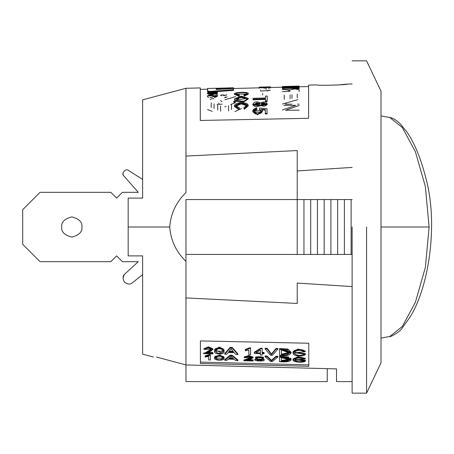 <?xml version="1.0" encoding="UTF-8"?>
<svg xmlns="http://www.w3.org/2000/svg" width="454" height="454" viewBox="0 0 454 454"><rect width="100%" height="100%" fill="white"/><g stroke="black" fill="none" stroke-linecap="round" stroke-linejoin="round"><path stroke-width="0.68" d="M128.516 170.488L142.618 179.392L128.516 170.488C125.979 167.645 120.668 173.871 123.874 175.925C120.668 173.871 125.979 167.645 128.516 170.488M138.288 192.326L123.874 175.925L138.288 192.326L122.393 192.326L138.288 192.326M110.833 192.326L116.616 198.103L122.393 192.326L116.616 198.103L110.833 192.326L40.037 192.326L110.833 192.326M22.7 209.663L40.037 192.326L22.7 209.663L22.7 244.337L22.7 209.663M40.037 261.674L22.7 244.337L40.037 261.674L110.833 261.674L40.037 261.674M122.393 261.674L116.616 255.897L110.833 261.674L116.616 255.897L122.393 261.674L138.288 261.674L122.393 261.674M124.839 274.034L138.288 261.674L124.839 274.034C122.659 275.635 122.506 278.308 124.368 282.053C127.784 284.465 130.451 284.715 132.358 282.808C130.451 284.715 127.784 284.465 124.368 282.053C122.506 278.308 122.659 275.635 124.839 274.034M142.618 274.608L132.358 282.808L142.618 274.608M81.936 227C82.514 222.216 79.144 218.845 71.823 216.887C64.508 218.845 61.137 222.216 61.71 227C61.137 231.784 64.508 235.155 71.823 237.113C79.144 235.155 82.514 231.784 81.936 227C82.514 231.784 79.144 235.155 71.823 237.113C64.508 235.155 61.137 231.784 61.71 227C61.137 222.216 64.508 218.845 71.823 216.887C79.144 218.845 82.514 222.216 81.936 227M327.266 368.654L206.281 365.481L327.266 368.654L327.266 381.598L327.266 368.654L336.516 368.898L336.516 381.598L352.122 381.598L336.516 381.598L336.516 368.898L327.266 368.654M352.122 286.587L297.217 283.063L297.217 303.448L185.964 297.926L185.964 364.948L206.281 365.481L185.964 364.948L185.964 381.598L327.266 381.598L185.964 381.598L185.964 364.948L159.797 357.928L185.964 364.948L185.964 261.402C176.175 251.891 170.755 240.421 169.711 227C170.755 213.573 176.175 202.104 185.964 192.598L185.964 88.297L185.964 156.074L297.217 150.552L297.217 170.937L352.122 167.412L297.217 170.937L297.217 199.55L297.217 150.552L185.964 156.074L185.964 88.297L185.964 192.598C176.175 202.104 170.755 213.573 169.711 227L128.17 227L128.17 198.103L142.618 198.103L142.618 99.857L142.618 198.103L128.17 198.103L128.17 227L169.711 227C170.755 240.421 176.175 251.891 185.964 261.402L185.964 297.926L297.217 303.448L297.217 283.063L352.122 286.587M308.777 343.241L308.777 366.299L200.413 363.523L200.413 340.926L308.777 343.241L308.777 365.589L308.777 343.241L200.413 340.926L200.413 363.523L308.777 366.299L308.777 343.241M316.722 84.887L308.589 85.097L308.589 118.295L200.265 120.463L200.265 87.923L185.964 88.297L142.618 99.857M338.105 85L347.06 84.092C348.014 84.943 315.819 85.795 316.722 84.887C315.819 85.795 347.997 84.943 347.06 84.092L352.122 83.962M142.618 255.897L142.618 354.143L142.618 255.897L128.17 255.897L128.17 227L128.17 255.897L142.618 255.897L142.618 354.143L142.618 255.897M381.014 227L381.014 362.814L381.014 91.186L381.014 227L429.104 227L425.364 186.537L415.404 151.761L402.34 127.523L389.81 117.529L402.335 127.523L415.399 151.755L425.364 186.537L429.104 227L381.014 227M156.46 357.037C152.493 357.037 152.493 357.037 156.46 357.037L159.797 357.928L156.46 357.037C152.493 357.037 152.493 357.037 156.46 357.037M352.122 227L352.122 393.153L352.122 227M366.571 227L366.571 393.153L366.571 227M297.217 254.45L297.217 199.55L185.964 199.55L185.964 261.402L185.964 254.45L303.953 254.45L303.953 199.55L297.217 199.55L297.217 254.45L185.964 254.45L185.964 199.55L303.953 199.55L303.953 254.45L310.695 254.45L310.695 199.55L303.953 199.55L310.695 199.55L310.695 254.45L317.431 254.45L317.431 199.55L310.695 199.55L317.431 199.55L317.431 254.45L324.173 254.45L324.173 199.55L317.431 199.55L324.173 199.55L324.173 254.45L330.909 254.45L330.909 199.55L324.173 199.55L330.909 199.55L330.909 254.45L337.645 254.45L337.645 199.55L330.909 199.55L337.645 199.55L337.645 254.45L344.387 254.45L344.387 199.55L337.645 199.55L344.387 199.55L344.387 254.45L351.124 254.45L351.124 199.55L344.387 199.55L351.124 199.55L351.124 254.45L352.122 254.45L297.217 254.45M352.122 199.55L351.124 199.55L352.122 199.55M185.964 364.948L159.797 357.928M200.265 120.463C200.265 77.867 200.265 77.867 200.265 120.463L308.589 118.295M200.413 362.814L200.413 340.926L200.413 362.814M308.794 364.88L200.43 362.105L200.43 340.926L200.43 362.105L308.794 364.88M224.543 97.684L225.604 97.003M227.199 96.844L225.394 97.661M253.02 98.331L265.511 97.979L265.511 96.1L267.179 96.055L267.196 101.543L267.196 96.73L267.196 101.543L267.179 100.896L265.511 100.941L265.533 101.594L267.196 101.543L265.533 101.594L265.511 98.79L253.02 99.142L253.043 99.806L265.533 99.449L253.043 99.806L253.02 98.331L253.02 99.142L265.511 98.79L265.511 100.941L267.179 100.896L267.179 96.055L265.511 96.1L265.511 97.979L253.02 98.331M260.687 105.203L252.787 104.392L260.687 103.041L267.236 103.813L260.687 105.203L260.704 105.833L260.687 105.203C263.905 106.821 266.089 106.389 267.236 103.904C266.061 101.622 263.876 101.338 260.687 103.041C256.987 101.14 254.353 101.571 252.787 104.341C254.388 107.218 257.021 107.507 260.687 105.203M252.787 104.392L252.804 105.027L260.704 105.833L267.253 104.448L260.704 105.833L252.821 104.704M248.207 94.25L248.19 93.558L244.337 95.397L243.934 94.818L243.951 95.505L243.934 94.818L246.715 93.649M236.018 93.921L239.377 94.999L238.957 96.305L238.94 95.624L234.536 93.927M243.951 95.505L244.354 96.078L244.337 95.397L244.354 96.078L248.213 94.245M217.375 94.466L217.358 93.774L207.421 93.019L217.358 91.759L217.375 92.769L217.358 92.071L208.579 92.905L217.358 93.399L217.375 94.466L217.375 94.097L217.375 94.466L215.786 94.517M235.195 102.791L230.621 104.551M226.081 106.412L224.946 106.889M224.946 99.767L235.694 96.537M231.449 109.567L231.449 104.607M228.561 105.782L228.561 110.941M220.582 111.196L220.582 106.02M217.693 105.016L217.693 109.999M214.084 108.568L214.084 103.818M211.189 102.905L211.189 107.473M267.088 90.97L269.313 90.454M260.641 90.005L260.641 91.089L270.414 90.386M268.927 89.154L268.927 88.558M266.634 88.99L265.959 89.319M282.365 109.999L295.736 105.351L283.824 105.345M285.441 110.254L299.135 110.169M299.135 105.476L286.695 109.817M286.576 103.881L285.254 104.204L291.848 104.165M297.676 104.176L299.135 104.176M282.365 104.034L297.869 99.647M200.288 120.463L200.288 89.37L200.288 120.463M297.239 97.826L297.239 94.086M292.001 94.67L292.001 98.439M290.106 98.666L290.106 94.858M284.261 95.147L284.261 99.364M282.365 88.99L289.981 89.892L295.015 88.882L299.163 89.818L299.135 91.714M282.365 91.583L289.805 91.379L289.822 90.828M289.805 91.379C289.856 90.238 287.382 89.597 282.365 89.461M299.118 86.186L299.135 86.992L299.118 86.271L297.132 86.135L282.348 86.521L282.365 87.242L283.194 87.219L282.365 87.242L282.348 86.504L299.118 86.186M282.365 88.246L282.348 87.276L299.118 86.305L299.135 87.179L299.118 86.464L284.198 87.35L299.118 87.679L299.135 88.751L299.118 88.042L289.073 87.696L282.348 87.531L282.365 88.246L299.135 88.751L282.365 88.246M263.553 87.775L263.536 87.055L265.976 87.423L265.993 88.144L265.976 87.423L264.387 87.463L264.404 88.184L265.993 88.144L264.404 88.184L264.387 87.463L263.536 87.055L263.553 87.775L264.404 88.184M265.079 87.015L265.976 87.423L265.079 87.015L263.536 87.055L264.387 87.463L263.536 87.055L265.976 87.423M260.551 87.809L263.541 87.747M267.542 87.679L270.368 87.639M259.336 87.832L259.319 87.111L270.351 86.828L270.368 87.577L270.351 86.856L259.319 87.111L259.336 87.832L263.541 87.718L233.515 88.502L233.498 87.781L207.489 88.524L207.489 89.069L207.489 88.524L213.249 88.309M265.982 87.662L270.368 87.577L265.982 87.662M259.319 87.111L259.336 87.849L259.319 87.111M221.978 101.753L220.621 100.533M218.578 103.285L219.038 103.381M212.097 98.569L210.128 99.71M214.004 98.745L212.551 98.524M222.085 104.17L217.126 104.369M216.161 88.513L217.233 88.621M207.609 91.135L210.054 91.396L233.498 89.671L233.498 88.507L216.161 89.472L216.161 88.802L233.498 88.025L233.515 89.012L233.498 88.025L216.161 88.802L216.161 89.472L233.498 88.507L233.515 90.386L233.515 89.222L233.515 90.386L233.498 89.671L210.361 91.373L210.378 92.083L210.361 91.373L207.489 90.999L207.631 91.844L209.305 92.111L207.512 91.708L207.62 88.558L209.243 88.468L207.489 88.598L207.489 90.999M213.034 91.873L233.515 90.386L213.034 91.873M214.64 97.57L214.526 96.441L214.64 97.57L214.526 96.441L216.376 95.55L207.41 95.913L210.735 94.477L210.86 95.544L210.838 94.858L208.545 95.953L217.545 95.51L214.617 96.889L214.64 97.57L217.562 96.197L217.54 95.505M234.968 102.394L236.176 101.304L236.159 100.652L234.951 101.747L234.968 102.394L234.951 101.747L233.731 101.537L233.748 102.184L234.968 102.394L233.748 102.184L233.731 101.537L235.354 100.164L234.548 98.83L241.239 96.089L248.207 98.365L243.923 101.185L236.159 100.652L236.176 101.304L243.929 101.838L248.23 99.029L243.929 101.838L236.176 101.304M248.196 105.884L244.354 109.289L243.934 107.643L243.951 108.262L243.934 107.643L246.715 105.39L241.239 103.268L236.012 105.788L239.377 107.887L238.957 109.601L238.94 108.988L234.536 105.924L241.131 102.354L248.185 105.368L244.337 108.676L244.354 109.289L243.951 108.262M256.868 109.034L256.89 109.647L256.868 109.034L254.217 110.958L260.863 110.645L259.495 109.022L259.512 109.63L259.495 109.022C266.226 114.164 247.419 112.711 256.868 109.034L256.737 107.893C251.891 109.505 251.493 111.502 255.551 113.886C261.351 114.033 263.343 112.467 261.515 109.198L262.384 110.895L257.526 114.158L252.793 110.946L256.737 107.893M266.997 108.637L267.02 113.965L267.02 109.249L267.02 113.965L266.997 113.375L265.323 113.432L265.346 114.016L267.02 113.965L265.346 114.016L265.323 109.567L261.515 109.198L265.323 109.567L265.323 113.432L266.997 113.375L266.997 108.637L259.728 107.995L259.495 109.022M223.272 95.646L223.884 95.022L222.029 94.79L220.582 95.295L221.722 95.692M224.741 95.096L224.304 95.561L226.245 95.38L226.245 94.483M252.793 110.935L252.81 111.531L257.543 114.743L262.406 111.497M234.553 106.537L238.957 109.601L239.394 108.5M262.69 94.937L262.69 93.479M212.245 111.412L207.58 109.505M241.551 108.466L234.843 111.644M265.346 110.169L261.532 109.806M262.372 111.213L257.526 114.743L252.821 111.241M256.89 109.647L254.263 111.253M260.846 110.969L259.512 109.63M246.692 105.737L241.29 103.909L236.057 106.1M234.951 100.425L234.565 99.426M216.263 95.879L209.844 97.786M208.494 97.57L207.433 96.52M299.135 87.179L293.171 87.514M217.375 92.769L208.829 93.303M213.942 94.574L210.781 94.636M209.476 94.591L207.438 93.689L207.421 93.002M238.872 96.299L234.627 94.273M246.584 93.927L236.171 94.211M239.394 95.686L238.957 96.305M263.632 102.774C271.208 105.345 255.789 105.589 263.632 102.774L261.345 104.085L265.806 103.921L263.632 102.774L263.649 103.416L263.632 102.774M257.106 102.672L257.072 105.816L257.106 102.672L254.217 104.312L259.943 104.062L257.106 102.672L257.123 103.313L257.106 102.672M239.377 94.999C226.257 92.559 255.596 91.328 243.934 94.818L244.337 95.397C260.25 90.499 221.529 92.026 238.94 95.624L239.377 94.999M217.358 91.759C212.166 91.589 208.851 91.997 207.421 92.991C208.988 93.989 212.302 94.25 217.358 93.774L217.358 93.399C213.13 93.785 210.208 93.626 208.579 92.928C210.327 92.219 213.255 91.935 217.358 92.071L217.358 91.759M282.065 87.236L282.36 86.981M297.132 86.118L282.348 86.504L299.118 86.067L299.135 86.788L308.612 86.544M282.348 87.276L299.118 88.042L299.118 87.679L284.198 87.35L299.118 86.305L282.348 87.276M270.351 86.828L262.003 87.037M216.161 88.252L209.243 88.468M210.838 94.858L210.735 94.477L214.526 96.441L214.617 96.889L210.838 94.858M234.951 101.747L236.159 100.652L235.354 100.164L233.731 101.537L234.951 101.747M237.124 98.734L236.369 99.494L237.13 100.005L238.395 98.876L237.124 98.734L238.395 98.876L238.412 99.54L238.395 98.876L237.13 100.005L246.647 98.37L241.193 96.781L236.001 98.762L236.369 99.494L237.124 98.734M243.934 107.643L244.337 108.676C250.262 105.345 249.144 103.24 240.983 102.36C233.157 104.045 232.476 106.253 238.94 108.988L239.377 107.887C226.069 103.172 255.789 101.531 243.934 107.643M246.59 98.705L241.205 97.457L236.08 99.097M259.898 104.392L257.123 103.313M265.738 104.238L263.649 103.416L261.425 104.409M291.088 352.832L291.11 352.185L279.55 348.576L279.533 349.205L291.088 352.832L279.511 355.488L279.55 348.576L287.876 349.052L291.082 352.508M290.736 358.11L291.11 359.12L279.528 356.345L279.511 357.014L291.088 359.801L279.533 361.651L279.528 356.345L288.738 356.975M254.932 359.818L257.588 358.768L255.477 357.724L263.581 357.945L261.515 358.859L264.166 360.101L264.183 359.415M260.448 355.028L260.454 353.649L254.348 353.501L254.371 352.168L254.353 352.82L256.606 351.453L260.778 348.751L260.8 348.127L254.371 352.168L260.8 348.127L260.778 348.751L262.185 348.786L262.202 348.161L260.8 348.127L262.202 348.161L262.162 353.008L262.202 348.161L262.162 353.008L264.046 353.053L264.069 352.4L262.179 352.355L264.069 352.4L264.063 353.081L264.069 352.4L264.046 353.734L262.162 353.689L262.157 355.068L262.179 353.689L262.157 355.068L260.448 355.028L262.157 355.068L262.162 353.689L264.046 353.734L264.046 353.053L262.162 353.008L262.185 348.786L260.778 348.751L254.353 352.82L254.348 353.501L260.454 353.649L260.448 355.028M248.832 354.75L248.843 349.949L245.393 350.829L245.415 349.421L245.398 350.057L249.456 348.456L249.479 347.826L245.415 349.421L249.479 347.826L249.456 348.456L250.563 348.485L250.58 347.855L249.479 347.826L250.58 347.855L250.54 354.79L250.58 347.855L250.54 354.79L248.832 354.75L250.54 354.79L250.563 348.485L249.456 348.456L245.398 350.057L245.393 350.829L248.843 349.949L248.832 354.75M251.13 357.394L243.877 360.096L243.86 360.731M243.877 360.067L243.855 360.76L251.312 357.724L244.161 357.621L244.178 356.94L244.161 357.621L248.576 356.254L253.077 357.769L246.238 360.368L253.111 360.533L253.133 359.84L248.469 359.733L253.133 359.84L253.116 361.015L253.133 359.84L253.116 361.015L243.855 360.788L253.116 361.015L253.111 360.533L246.238 360.368C249.972 359.761 252.208 358.768 252.94 357.4C249.359 355.805 246.431 355.879 244.161 357.621L245.915 357.724C245.796 355.885 254.166 357.213 250.455 358.439L243.855 360.788M253.099 357.094L248.593 355.584L244.178 356.94L248.769 355.59L253.082 357.213M234.156 359.29L228.277 359.148L226.756 360.38L224.787 360.328L224.809 359.636L224.787 360.328L227.392 358.297L230.133 355.828L230.15 355.159L224.809 359.636L230.15 355.159L230.133 355.828L232.147 355.879L232.17 355.21L230.15 355.159L232.17 355.21L232.147 355.879L237.873 360.646L237.896 359.954L232.17 355.21L237.896 359.954L237.873 360.646L235.768 360.595L234.156 359.29L235.768 360.595L237.873 360.646L232.147 355.879L230.133 355.828L224.787 360.328L226.756 360.38L228.277 359.148L234.156 359.29M228.271 352.486L226.733 354.222L224.764 354.171L224.781 353.513L224.764 354.171L227.658 351.027L230.155 348.014L230.178 347.384L224.781 353.513L230.178 347.384L230.155 348.014L232.17 348.059L232.193 347.435L230.178 347.384L232.193 347.435L232.17 348.059L237.851 354.489L237.873 353.825L232.193 347.435L237.873 353.825L237.851 354.489L235.745 354.438L234.151 352.627L228.271 352.486L234.151 352.627L235.745 354.438L237.851 354.489L232.17 348.059L230.155 348.014L224.764 354.171L226.733 354.222L228.271 352.486M208.63 356.435L205.197 357.071L205.214 355.822L205.197 356.498L209.232 355.312L209.254 354.642L205.214 355.822L209.254 354.642L209.232 355.312L210.338 355.334L210.361 354.665L209.254 354.642L210.361 354.665L210.361 359.982L210.361 354.665L210.361 359.982L208.653 359.937L208.63 356.435L208.653 359.937L210.361 359.982L210.338 355.334L205.197 356.498L205.197 357.071L208.63 356.435M203.653 352.962L203.63 353.621L211.133 349.376L203.971 349.308L203.988 348.672L203.971 349.308L208.471 347.463L212.886 349.484L206.02 353.047L212.903 353.212L212.92 352.554L207.433 352.423L212.92 352.554L212.903 353.887L212.92 352.554L212.903 353.887L203.636 353.666L203.647 353.167L203.636 353.666L212.903 353.887L212.903 353.212L206.02 353.047C209.765 352.139 212.012 350.783 212.767 348.967C209.249 346.873 206.32 346.987 203.971 349.308L205.736 349.432C205.634 346.987 213.947 348.672 210.298 350.335L203.636 353.666M212.903 348.859L208.499 346.839L203.988 348.672L208.499 346.839L212.903 348.859M265.102 355.998L265.085 356.668L267.054 356.713L267.071 356.049L265.102 355.998L267.071 356.049L267.054 356.713L271.458 361.009L271.475 360.317L267.071 356.049L271.475 360.317L271.458 361.009L275.97 356.929L275.992 356.259L271.475 360.317L275.992 356.259L275.97 356.929L277.854 356.975L277.876 356.305L275.992 356.259L277.876 356.305L277.854 356.975L272.411 361.48L270.544 361.435L265.346 356.929L265.102 355.998M270.516 355.272L265.108 348.859L265.125 348.229L265.108 348.859L267.077 348.905L267.094 348.275L265.125 348.229L267.094 348.275L267.077 348.905L271.441 354.665L271.458 354.006L267.094 348.275L271.458 354.006L271.441 354.665L275.992 349.12L276.015 348.49L271.458 354.006L276.015 348.49L275.992 349.12L277.882 349.166L277.899 348.536L276.015 348.49L277.899 348.536L277.882 349.166L272.383 355.317L270.516 355.272L272.383 355.317L277.882 349.166L275.992 349.12L271.441 354.665L267.077 348.905L265.108 348.859L270.516 355.272M305.224 351.033L305.207 351.668L295.009 352.786L303.59 354.001L303.607 353.354L303.59 354.001L305.446 354.256L305.463 353.604L303.607 353.354L305.463 353.604L305.446 354.256L298.028 355.964L293.097 352.718L298.011 349.625L305.207 351.668L305.224 351.033L298.034 348.995L293.114 352.071L298.023 348.995L305.224 351.033M293.153 359.398L297.512 356.804L305.213 358.354L305.196 359.029L295.009 359.801L303.595 360.748L303.613 360.062L303.595 360.748L305.457 360.941L305.474 360.26L303.613 360.062L305.474 360.26L305.457 360.941L298.023 362.122L293.097 359.727L298.006 357.434L305.196 359.029L305.213 358.354L298.034 356.765L293.114 359.046L293.097 359.733M214.742 357.968L219.81 355.573L223.879 358.342L219.066 360.255L214.742 357.968C212.693 360.68 225.973 360.987 223.879 358.172C225.859 355.107 212.71 354.835 214.742 357.968M223.879 358.342L223.896 357.661L219.827 354.903L214.759 357.122L214.742 357.803M214.742 350.993L219.861 347.753L223.879 351.441L219.01 354.12L214.742 350.993C212.671 354.761 225.95 355.062 223.879 351.169C225.854 347.055 212.727 346.828 214.742 350.993M223.879 351.441L223.896 350.794L219.878 347.128L214.765 350.113L214.742 350.755M263.575 357.951L263.592 357.275L255.494 357.043L255.477 357.718M295.072 359.472L303.613 360.062M295.049 352.474L303.607 353.354M214.759 357.287L220.048 354.92L223.873 357.968M218.425 347.128L223.89 350.908M263.076 358.512L264.183 359.449M255.08 359.483L255.988 358.337M255.625 357.372L263.592 357.355M279.533 361.651C286.287 362.275 290.14 361.639 291.088 359.755C290.061 357.599 286.196 356.685 279.511 357.014L279.533 361.651M281.367 357.678C291.553 356.816 291.553 362.706 281.384 361.214L281.367 357.678L281.384 361.214L289.187 359.738L281.367 357.678M257.588 358.768C246.823 361.384 272.264 362.048 261.515 358.859C270.09 356.316 248.849 355.857 257.588 358.768M257.236 357.758L261.81 357.911L257.236 357.758M256.703 359.891C258.621 358.774 260.517 358.825 262.395 360.05C260.5 361.106 258.604 361.055 256.703 359.891L262.395 360.062L256.703 359.891M260.465 350.074L260.454 352.968L256.045 352.86L260.465 350.074L256.045 352.86L260.454 352.968L260.465 350.074M228.793 358.683L231.092 356.396L233.56 358.796L228.793 358.683L233.56 358.796L231.092 356.396L228.793 358.683M231.109 348.751L233.555 351.958L228.793 351.844L231.109 348.751L228.793 351.844L233.555 351.958L231.109 348.751M275.97 356.929L271.458 361.009L267.054 356.713L265.085 356.668L270.544 361.435L272.411 361.48L277.854 356.975L275.97 356.929M303.374 351.827L305.207 351.668C303.21 348.042 291.593 349.665 293.102 352.957C292.058 356.129 304.049 357.355 305.446 354.256L303.59 354.001C302.818 356.441 293.954 355.369 295.015 353.013C293.568 350.647 301.814 349.069 303.374 351.827M305.457 360.941L303.595 360.748C299.861 362.224 297.001 361.963 295.021 359.977C296.252 357.763 299.033 357.48 303.363 359.131L305.196 359.029C303.176 356.242 291.547 357.468 293.108 359.926C292.104 362.224 304.084 363.16 305.457 360.941M281.406 360.527L281.389 357.678L281.406 360.527L289.153 359.381L281.406 360.527M232.76 358.093L229.593 358.019L232.76 358.093M233.004 351.294L229.338 351.209L233.004 351.294M256.941 359.545L262.185 359.699M257.475 357.429L261.589 357.559M216.496 351.038C214.77 347.809 223.833 347.997 222.125 351.163C223.85 354.182 214.77 353.984 216.496 351.038L222.125 351.317L216.496 351.038L216.513 350.392L216.496 351.038M216.513 350.545L220.899 352.673M216.496 358.013C214.748 355.596 223.833 355.805 222.125 358.155C223.839 360.357 214.787 360.124 216.496 358.013L222.125 358.257L216.496 358.013L216.513 357.332L216.496 358.013M279.511 355.488C286.236 356.271 290.095 355.369 291.088 352.769C290.106 349.903 286.253 348.717 279.533 349.205L279.511 355.488M281.367 354.858L281.384 350.062C291.638 348.82 291.474 356.753 281.367 354.858L281.401 350.062L281.367 354.858L289.181 352.798L281.384 350.062L281.367 354.858M281.389 354.199L289.175 352.423M122.983 277.973L124.209 274.715M123.238 174.904L122.972 173.542L123.238 174.904M123.159 276.844L123.085 277.156M381.014 115.923L389.81 117.529C392.267 117.7 395.604 119.646 399.826 123.369L406.92 132C414.615 143.203 420.96 158.684 425.954 178.456C438.541 224.747 428.678 287.649 409.979 317.153L401.892 328.492C400.173 331.783 389.379 337.742 389.816 336.471L402.363 326.443L415.433 302.16L425.37 267.423L429.104 227L425.37 267.417L415.433 302.154L402.363 326.443L389.816 336.471L381.014 338.077M153.458 357.037L142.618 354.143M381.014 362.814L366.571 393.153L352.122 393.153M381.014 91.186L366.571 60.847L352.122 60.847M234.531 93.938L234.548 94.631M200.265 88.649L200.288 89.37L207.489 89.183M265.936 87.787L265.919 87.066M246.709 105.413L246.726 106.043M260.863 110.662L260.88 111.264M262.406 111.519L262.389 110.918M248.202 106.02L248.179 105.39M234.553 106.52L234.536 105.89M248.23 99.029L248.207 98.365M234.565 99.494L234.548 98.83M207.433 96.583L207.416 95.902M270.397 87.27L270.414 87.985M259.138 87.565L259.155 88.286M263.553 88.053L263.53 87.333M267.253 104.443L267.236 103.807M270.368 87.543L282.365 87.225M291.088 359.801L291.11 359.12M254.938 359.823L254.955 359.137M253.065 357.769L253.088 357.094M212.892 349.466L212.909 348.825M293.114 352.071L293.097 352.718M216.496 350.868L216.518 350.227"/></g></svg>
